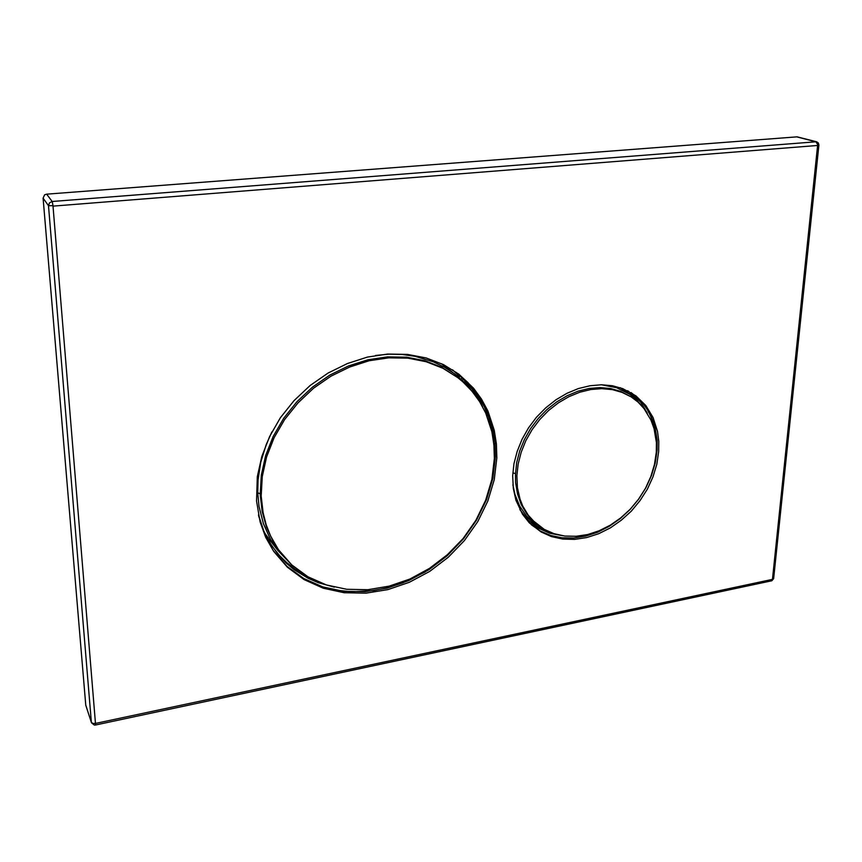 <?xml version="1.0" encoding="UTF-8"?>
<svg xmlns="http://www.w3.org/2000/svg" width="862" height="862" viewBox="0 0 862 862"><rect width="100%" height="100%" fill="white"/><g stroke="black" fill="none" stroke-linecap="round" stroke-linejoin="round"><path stroke-width="1.29" d="M85.791 705.159L91.501 722.841L85.791 705.202L43.111 198.185L44.662 194.866L46.688 194.122L797.167 136.896L816.594 141.821L815.926 141.767L817.629 144.374L817.629 145.441L53.067 206.169L95.434 723.412L772.427 579.415L817.629 145.441L818.889 145.085L818.35 143.017L816.594 141.821M273.2 550.624L286.949 566.291L303.726 578.499L322.851 586.903L343.626 591.321L365.326 591.677L387.21 588.056L408.588 580.654L428.791 569.75L447.206 555.721L463.271 539.019L476.492 520.174L486.48 499.755L492.881 478.388L495.456 456.731L495.014 442.863L492.902 429.362L486.599 410.183L480.371 398.395L472.581 387.631L458.185 373.731M531.337 524.775L540.496 531.143L550.829 535.528L562.046 537.823L573.823 538.007L585.837 536.089L597.765 532.145L609.305 526.294L620.144 518.708L630.014 509.593L638.667 499.173L645.864 487.741L651.424 475.576L655.195 463.002L657.059 450.341L657.124 440.256L654.797 425.817L649.582 412.736L641.673 401.563L631.318 392.781M496.868 457.916L496.415 443.898L494.26 430.257L487.838 410.905L481.481 399.02L473.55 388.18L458.886 374.259L443.488 364.669L426.162 357.956L407.36 354.368L387.588 354.067L367.384 357.127L347.343 363.505L328.056 373.063L310.115 385.551L294.071 400.604L280.409 417.79L269.537 436.571L261.779 456.386L257.339 476.643L256.542 501.037L260.108 521.887L265.744 537.328L273.696 551.346L287.369 567.218L304.114 579.609L323.261 588.186L344.1 592.733L365.876 593.196L387.878 589.651L409.375 582.281L429.696 571.387L448.24 557.326L464.413 540.582L477.742 521.661L487.806 501.145L494.26 479.681L496.868 457.916M658.708 451.451L658.783 441.204L657.501 431.302L653.094 417.52L645.821 405.539L635.962 395.906L622.784 388.643L612.473 385.767L601.461 384.775L590.017 385.702L578.424 388.546L566.991 393.255L556.012 399.731L545.765 407.801L536.53 417.251L528.557 427.854L522.038 439.329L517.157 451.365L514.021 463.648L512.707 475.856L513.321 488.431L515.961 500.208L522.48 514.129L529.397 522.878L541.164 532.005L551.497 536.573L562.746 539.041L574.577 539.353L586.688 537.532L598.724 533.653L610.371 527.846L621.33 520.26L631.318 511.112L640.078 500.65L647.362 489.142L652.997 476.891L656.822 464.219L658.708 451.451M818.878 145.118L773.602 578.564L771.781 580.794L95.38 725.017M46.688 194.122L52.226 201.633L53.035 205.738L48.498 205.673L91.383 722.302L92.827 723.39L95.434 723.412L95.391 725.007L94.292 725.082L91.501 722.841M425.311 571.926L403.028 582.841L388.342 587.604L373.602 590.599L351.384 591.774L336.902 590.265L322.938 586.936M470.781 389.505L463.25 378.644M630.93 392.544L637.815 401.175M456.267 372.33L465.415 380.875L471.449 388.019L478.335 398.416L482.591 406.778M632.503 393.578L640.94 402.446L647.287 413.124M547.618 531.164L537.446 526.811L528.428 520.519M562.821 535.755L549.697 533.222L537.823 527.835L527.953 520.055L519.872 509.604M641.619 401.509L647.384 409.633L650.842 416.615L653.385 424.007L655.389 434.373M306.635 575.988L294.976 569.06L286.971 562.821L279.676 555.742L271.174 545.075M334.327 587.151L318.304 582.669L308.219 578.305L294.265 569.739L285.893 562.767L278.383 554.848L269.289 541.993L263.061 529.408L258.632 515.832M459.166 374.507L467.797 382.556L474.897 391.068L484.078 406.293L488.431 416.766L491.512 427.509L494.12 447.012M271.832 432.013L266.153 444.76L260.798 462.215L258.05 479.789L257.738 492.816L259.053 506.49L263.416 523.762L270.603 539.58L278.07 550.732M473.27 392.738L464.769 382.782L454.651 373.903L444.469 367.201L433.338 361.803L415.172 356.308L402.295 354.497L389.01 354.217L375.476 355.5M268.384 538.136L264.472 532.684M459.155 376.888L460.254 376.209L464.295 380.185M456.979 375.681L457.603 374.485L459.112 377.502M462.344 380.411L463.411 379.075M460.761 378.957L462.495 378.116M457.873 377.675L441.613 367.266L424.858 360.704L406.659 357.17L387.512 356.825L367.955 359.734L348.55 365.865L329.866 375.078L312.486 387.135L296.927 401.681L283.684 418.296L273.135 436.474L265.604 455.653L261.283 475.264L260.259 494.713L262.113 511.36L266.477 527.081L273.211 541.519L278.415 549.611L291.712 564.869L307.96 576.764L326.515 584.975L346.686 589.296L367.762 589.673L389.042 586.182L409.838 578.995L429.491 568.403L447.41 554.751L463.056 538.513L475.932 520.174L485.651 500.305L491.879 479.509L494.379 458.444L493.948 444.921L491.868 431.754L485.694 413.081L479.584 401.617L471.956 391.143L462.905 381.834L457.873 377.675L442.96 368.311L426.184 361.738L407.952 358.204L388.773 357.859L369.184 360.79L349.735 366.943L331.019 376.177L313.596 388.266L298.004 402.845L284.729 419.492L274.159 437.713L266.606 456.925L262.263 476.578L261.24 496.059L263.093 512.75L266.142 524.656L270.549 535.905L278.415 549.611M512.922 484.778L514.894 494.325L519.57 505.929L526.391 515.885L532.964 522.243M629.874 394.354L616.599 387.663L601.504 384.775M629.282 393.945L620.252 387.738M633.258 396.929L633.947 395.895M631.092 396.876L620.521 391.37L610.695 388.6L600.189 387.62L589.263 388.482L578.208 391.176L567.293 395.647L556.809 401.8L547.036 409.482L538.211 418.49L530.593 428.597L524.376 439.534L519.7 451.009L516.704 462.732L515.433 474.391L515.605 482.494L517.502 494.077L521.305 504.679L526.887 514.032L531.509 519.441L544.213 529.397L554.083 533.707L564.815 536.024L576.107 536.283L587.647 534.526L599.133 530.798L610.242 525.227L620.694 517.965L630.208 509.226L638.559 499.227L645.498 488.237L650.864 476.535L654.506 464.435L656.294 452.259L656.359 442.497L654.064 428.554L650.961 419.966L644.065 408.556L638.074 402.155L631.092 396.876L622.159 392.393L612.311 389.624L601.784 388.643L590.847 389.516L579.77 392.21L568.845 396.703L558.339 402.866L548.544 410.571L539.709 419.6L532.069 429.729L525.842 440.687L521.154 452.184L518.148 463.928L516.866 475.598L517.448 487.676L519.991 498.979L522.738 505.94L528.32 515.304L535.507 523.159M797.027 136.907L815.926 141.767L52.162 201.525L49.436 202.872L48.498 205.673L43.111 198.185M657.135 449.08L656.456 448.962M495.478 455.761L494.422 455.481M260.238 493.689L257.738 492.816M441.549 363.732L458.282 376.791M452.572 369.83L457.603 374.485L457.356 373.235M515.476 473.464L512.858 472.969M633.031 394.818L633.236 396.854L628.581 391.251M771.533 580.913L773.591 578.65M271.778 545.991L263.837 531.229L258.449 514.937M277.704 550.258L291.022 564.233M532.738 522.06L542.457 528.352M641.791 405.862L636.285 399.634L629.885 394.365M633.979 396.251L634.152 397.694M460.157 376.306L458.67 374.367L459.306 377.664M627.299 392.587L627.417 390.658M635.229 398.653L635.811 398.276M277.241 549.654L269.149 539.127M627.719 392.878L627.848 390.874M532.49 521.855L522.641 513.817M635.035 398.47L635.66 398.061"/></g></svg>
